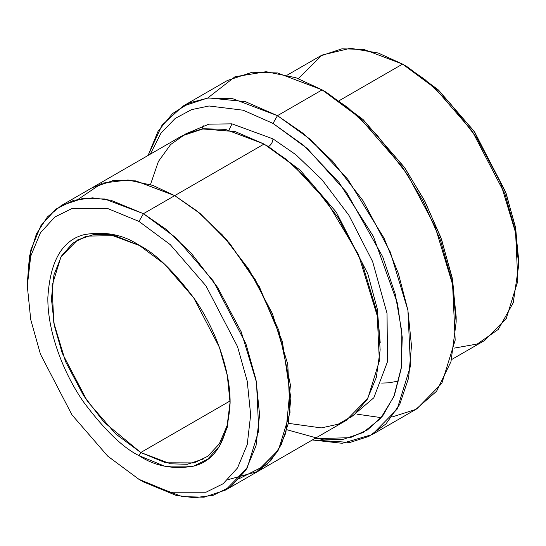 <?xml version="1.0" encoding="UTF-8"?>
<svg xmlns="http://www.w3.org/2000/svg" width="546" height="546" viewBox="0 0 546 546"><rect width="100%" height="100%" fill="white"/><g stroke="black" fill="none" stroke-linecap="round" stroke-linejoin="round"><path stroke-width="0.82" d="M230.112 401.958L227.17 425.484L219.308 443.878L207.76 456.285L194.089 462.912L165.65 462.803L140.766 452.518L138.977 455.61L164.496 466.134L193.659 466.134L207.644 459.213L219.39 446.328L227.307 427.279L230.112 402.996L227.307 375.471L219.39 347.283L193.659 297.761L164.496 264.087L138.977 245.147C154.818 252.887 173.048 270.427 193.659 297.761C213.233 325.211 230.473 367.478 230.112 402.996C227.928 439.585 215.779 460.633 193.659 466.134C173.048 469.669 154.818 466.161 138.977 455.61C123.137 447.87 104.914 430.33 84.296 402.996C64.728 375.552 47.482 333.278 47.843 297.761C50.027 261.179 62.183 240.131 84.296 234.623C104.914 231.088 123.137 234.596 138.977 245.147C123.137 234.596 104.914 231.088 84.296 234.623C62.183 240.131 50.027 261.179 47.843 297.761C47.482 333.278 64.728 375.552 84.296 402.996C104.914 430.33 123.137 447.87 138.977 455.61L140.766 452.518L115.882 434.07L87.442 401.337L62.224 353.187L54.361 325.709L51.426 298.785L53.931 274.918L61.445 256.067L72.754 243.175L86.309 236.118L114.796 235.64L139.878 245.673L110.429 234.794L93.871 234.459L77.587 239.919L60.954 256.893L52.075 285.674L53.795 322.775L65.54 361.575L83.715 395.809L104.088 422.242L140.766 452.518L230.098 400.941L140.766 452.518L170.55 463.813L187.374 464.277L203.945 458.777M315.888 144.349L315.888 145.072L315.895 144.356M456.163 322.01L456.163 316.851L452.177 277.723L440.922 237.653L424.215 200.041L404.34 167.253L362.885 119.383L326.61 92.458L322.14 89.878L359.671 117.738L402.552 167.253L423.116 201.174L440.397 240.083L452.04 281.538L456.163 322.01L450.982 361.629L436.575 391.25L415.779 409.411L391.898 417.048M372.236 434.568L416.905 408.777L441.857 383.319L455.18 340.151L452.593 284.486L434.985 226.29L407.719 174.945L377.163 135.285L347.891 107.623L322.14 89.878L277.47 115.67L303.214 133.415L332.487 161.077L363.049 200.737L390.308 252.081L407.923 310.285L410.503 365.943L397.181 409.111L372.236 434.568L342.233 443.304L312.319 439.974L350.013 442.431L368.816 436.404L385.92 423.962L399.713 404.429L408.62 377.975L411.479 345.795L407.876 310.039L398.327 273.321L384.056 238.158L347.775 179.265L310.224 139.278L277.47 115.67L273 123.41L303.706 145.4L338.895 182.248L373.396 236.425L397.474 303.385L402.252 337.435L401.173 368.789L394.376 395.386L382.726 415.888L367.554 429.859L350.314 437.674L314.551 438.684M138.977 221.423L170.25 244.635L205.985 285.899L237.517 346.587L247.222 381.128L250.662 414.858L247.222 444.615L237.517 467.956L223.123 483.749L205.985 492.233L170.25 492.233L138.977 479.333L143.448 481.913L175.969 495.324L194.342 497.74L213.138 495.324L230.951 486.506L245.932 470.079L256.019 445.809L259.596 414.858L256.019 379.784L245.932 343.857L213.138 280.74L175.969 237.824L143.448 213.684L138.977 221.423L107.712 208.524L71.97 208.531L54.839 217.008L40.438 232.801L30.733 256.142L27.3 285.899L30.733 319.628L40.438 354.177L71.97 414.858L107.712 456.122L138.977 479.333L170.25 492.233L205.985 492.233L223.123 483.749L237.517 467.956L247.222 444.615L250.662 414.858L247.222 381.128L237.517 346.587L205.985 285.899L170.25 244.635L138.977 221.423L143.448 213.684L165.759 229.067L191.127 253.037L217.615 287.408L241.243 331.907L256.504 382.343L258.743 430.576L247.195 467.99L225.573 490.049L204.04 497.201L182.159 496.601L143.448 481.913L138.977 479.333L107.705 456.122L71.97 414.858L40.438 354.17L30.733 319.628L27.3 285.899L30.733 256.142L40.438 232.801L54.839 217.008L71.97 208.531L107.712 208.524L138.977 221.423M518.7 265.26L518.7 260.108L515.267 226.378L505.562 191.837L474.03 131.149L438.295 89.885L407.023 66.673L402.552 64.094L435.073 88.234L472.242 131.149L505.036 194.26L515.124 230.187L518.7 265.26L513.233 302.771L498.273 329.429L477.293 344.014L454.054 348.15M273 138.882C272.713 142.158 271.226 144.738 268.53 146.621L300.143 170.147L336.247 212.128L367.806 273.805L377.231 308.736L380.193 342.601L377.231 308.736L367.806 273.805L336.247 212.128L300.143 170.147L268.53 146.621C271.226 144.738 272.713 142.158 273 138.882L231.975 123.84L208.845 124.16L186.52 133.538L208.845 124.16L231.975 123.84L273 138.882L295.864 154.709L321.894 179.573L348.935 215.356L372.625 261.561L387.032 313.336L387.489 361.705L373.839 397.781L350.539 417.629L373.839 397.781L387.489 361.705L387.032 313.336L372.625 261.561L348.935 215.356L321.894 179.573L295.864 154.709L273 138.882M266.325 145.373L268.53 146.621L266.325 145.373M150.471 184.582L158.395 161.48L170.625 144.554L185.729 133.906L202.279 128.917L235.278 131.606L264.066 144.042L143.448 213.684L174.72 195.632L197.031 211.009L222.406 234.978L248.887 269.349L272.515 313.848L287.776 364.291L290.015 412.523L278.474 449.938L256.129 472.413M356.941 414.168L381.285 417.649M451.556 359.582L484.684 340.458L506.306 318.393L517.847 280.985L515.608 232.746L500.348 182.309L476.719 137.817L450.238 103.447L424.863 79.47L402.552 64.094L339.387 100.56L402.552 64.094L363.841 49.406L341.96 48.806L320.427 55.958L287.298 75.082M225.573 490.049L256.845 471.997L278.467 449.938L290.015 412.523L287.776 364.284L272.515 313.854L248.887 269.355L222.399 234.985L197.031 211.009L174.72 195.632L264.066 144.042L225.348 129.361L203.474 128.754L181.934 135.906L92.588 187.49L114.128 180.337L136.002 180.944L174.72 195.625L135.626 180.883L113.548 180.419L91.871 187.913M256.852 472.003L346.198 420.42L367.82 398.355L379.368 360.94L377.129 312.708L361.862 262.264L338.233 217.765L311.752 183.395L286.377 159.425L264.066 144.042L293.209 165.158L326.61 201.256L358.442 254.47L378.119 318.639L380.146 349.904L376.317 377.436L367.192 399.413L353.979 414.974L338.206 424.208L321.294 427.914L288.308 423.327M298.45 78.638L321.997 55.085L350.443 48.26L378.221 53.017L402.552 64.094L407.023 66.673L438.629 90.192L474.733 132.173L506.285 193.85L515.717 228.781L518.68 262.646M286.786 429.709L323.703 439.94L343.605 439.196L363.063 432.534L380.453 418.611L393.823 396.737L401.358 367.369L401.89 332.302L395.331 294.383L382.712 256.784L346.512 192.267L307.268 148.519L273 123.41L243.195 110.217L209.07 105.979L191.632 109.616L175.177 118.448L160.947 133.224L150.293 154.177L160.947 133.224L175.177 118.448L191.632 109.616L209.07 105.979L243.195 110.217L273 123.41L277.47 115.67L322.14 89.878L277.47 72.939L252.225 72.243L227.375 80.494L182.698 106.286L207.555 98.034L232.794 98.73L277.47 115.67L245.331 101.631L208.511 97.911L189.871 102.73L172.584 113.527L158.135 131.088L148.062 155.467L162.073 125.102L182.698 106.286M227.955 479.688L257.685 471.512L270.782 460.599L281.32 444.553L288.268 423.546L290.861 398.382L282.337 341.421L259.316 286.684L229.736 243.386L200.375 213.752L174.72 195.625L199.031 212.64L226.795 239.933L255.228 279.559L278.781 330.255L290.438 385.08L285.845 432.896L277.784 451.085L266.796 464.653L239.708 478.419M78.46 199.126L101.993 183.19L128.01 179.989L152.846 185.401L174.72 195.632L136.002 180.951L114.128 180.344L92.588 187.496L61.316 205.549L82.856 198.396L104.73 199.003L143.448 213.684L110.927 200.273L92.554 197.864L73.758 200.273L55.938 209.091L40.964 225.518L30.876 249.795L27.32 283.36L29.436 256.388L36.432 233.893L47.454 216.878L61.316 205.549M207.705 98.014L235.033 76.733L266.073 71.703L295.918 77.73L322.14 89.878L326.61 92.458L363.227 119.697L405.05 168.284L425.013 201.563L441.646 239.674L452.634 280.132L456.142 319.396M143.441 481.913L138.977 479.333M203.119 125.525L202.061 128.952M398.901 380.965L389.018 382.814L381.674 383.087M228.979 130.05L232.002 123.846M27.3 285.899L27.3 280.746"/></g></svg>
